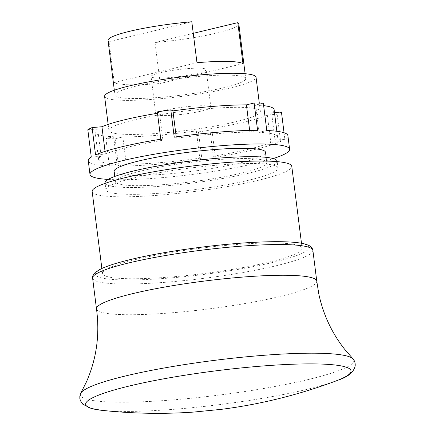 <?xml version="1.0" encoding="UTF-8"?>
<svg xmlns="http://www.w3.org/2000/svg" width="435" height="435" viewBox="0 0 435 435"><rect width="100%" height="100%" fill="white"/><g stroke="black" fill="none" stroke-linecap="round" stroke-linejoin="round"><path stroke-width="0.33" stroke-dasharray="2.17 1.63" d="M134.04 119.908A76.321 9.695 172.8 0 0 108.913 130.456A76.321 9.695 172.8 0 0 154.338 133.616A76.321 9.695 172.8 0 0 235.221 121.876A76.321 9.695 172.8 0 0 260.347 111.327A76.321 9.695 172.8 0 0 214.923 108.168A76.321 9.695 172.8 0 0 134.04 119.908M104.607 96.391A76.321 9.695 172.8 0 0 150.031 99.544A76.321 9.695 172.8 0 0 230.92 87.81A76.321 9.695 -7.2 0 0 256.041 77.256M157.497 113.258A90.192 11.462 -7.2 0 1 159.466 112.937L162.913 140.244A90.192 11.462 172.8 0 0 105.395 154.061L95.548 154.865M87.826 129.777L97.668 128.967L101.121 156.279A90.192 11.462 172.8 0 0 98.598 159.509A90.192 11.462 172.8 0 0 117.086 164.055L109.381 165.904A100.599 12.784 172.8 0 1 88.272 160.809M281.434 112.007A100.599 12.784 172.8 0 1 277.16 114.226L267.318 115.036A90.192 11.462 -7.2 0 1 209.795 128.847L211.932 129.891A100.599 12.784 172.8 0 1 198.463 131.93L196.321 130.891A90.192 11.462 -7.2 0 1 122.833 136.927L115.128 138.776A100.599 12.784 172.8 0 1 105.933 138.596L113.638 136.748A90.192 11.462 -7.2 0 1 95.145 132.196A90.192 11.462 -7.2 0 1 97.668 128.967M274.49 112.578L271.587 112.817L275.04 140.124A90.192 11.462 172.8 0 0 277.563 136.9A90.192 11.462 172.8 0 0 259.075 132.349L266.775 130.5M263.327 103.187L255.622 105.036A90.192 11.462 -7.2 0 1 263.637 105.651M274.11 109.587A90.192 11.462 -7.2 0 1 271.587 112.817M157.323 111.893L159.466 112.937M126.286 164.234A90.192 11.462 172.8 0 0 199.774 158.199L201.911 159.243A100.599 12.784 172.8 0 1 118.581 166.083L126.286 164.234L122.833 136.927M196.321 130.891L199.774 158.199M213.242 156.16A90.192 11.462 172.8 0 0 270.766 142.348L280.608 141.538A100.599 12.784 -7.2 0 1 215.385 157.204L213.242 156.16L209.795 128.847M267.318 115.036L270.766 142.348M255.622 105.036L259.075 132.349M249.652 130.413L249.875 132.169A90.192 11.462 172.8 0 0 176.387 138.205L174.245 137.161M176.218 136.884L176.387 138.205M105.052 151.369L105.395 154.061M113.638 136.748L117.086 164.055M275.04 140.124L284.881 139.32A100.599 12.784 172.8 0 0 287.888 135.595M249.875 132.169L257.58 130.321M162.913 140.244L160.776 139.205M101.121 156.279L91.279 157.084M115.128 138.776L118.581 166.083M284.05 132.735L284.881 139.32M277.16 114.226L280.608 141.538M108.206 179.416A100.599 12.784 172.8 0 0 203.634 172.896A100.599 12.784 172.8 0 0 217.108 170.857A100.599 12.784 172.8 0 0 273.207 158.574M105.933 138.596L109.381 165.904M211.932 129.891L215.385 157.204M198.463 131.93L201.911 159.243M114.09 171.423A76.321 9.695 172.8 0 0 159.509 174.576A76.321 9.695 172.8 0 0 240.397 162.842A76.321 9.695 172.8 0 0 265.519 152.293M140.505 171.113A76.321 9.695 172.8 0 0 115.384 181.661A76.321 9.695 172.8 0 0 160.803 184.821A76.321 9.695 172.8 0 0 241.691 173.086A76.321 9.695 -7.2 0 0 266.813 162.532A76.321 9.695 -7.2 0 0 221.393 159.379A76.321 9.695 -7.2 0 0 140.505 171.113M136.633 85.972A65.913 8.374 172.8 0 0 114.932 95.086A65.913 8.374 172.8 0 0 154.164 97.81A65.913 8.374 172.8 0 0 224.02 87.674A65.913 8.374 -7.2 0 0 245.715 78.561A65.913 8.374 -7.2 0 0 206.489 75.837A65.913 8.374 -7.2 0 0 136.633 85.972M238.81 23.876A65.913 8.374 -7.2 0 1 217.108 32.984A65.913 8.374 172.8 0 1 155.034 42.516L160.21 83.482A65.913 8.374 172.8 0 1 114.22 82.59L109.044 41.624L191.797 21.75M155.034 42.516L193.26 33.337M242.964 63.613L160.21 83.482M196.973 62.716L114.22 82.59M160.194 72.743A27.753 3.529 172.8 0 0 151.059 76.576A27.753 3.529 172.8 0 0 167.578 77.724A27.753 3.529 172.8 0 0 196.99 73.455A27.753 3.529 172.8 0 0 206.125 69.622A27.753 3.529 172.8 0 0 189.606 68.474A27.753 3.529 172.8 0 0 160.194 72.743M164.941 110.294A27.753 3.529 172.8 0 0 155.801 114.128A27.753 3.529 172.8 0 0 172.32 115.275A27.753 3.529 172.8 0 0 201.731 111.007A27.753 3.529 172.8 0 0 210.866 107.173A27.753 3.529 172.8 0 0 194.353 106.026A27.753 3.529 172.8 0 0 164.941 110.294M105.058 182.966A86.723 11.022 172.8 0 0 156.676 186.555A86.723 11.022 172.8 0 0 248.586 173.217A86.723 11.022 -7.2 0 0 277.138 161.227L278.003 168.057A86.723 11.022 -7.2 0 1 249.451 180.046A86.723 11.022 172.8 0 1 157.535 193.379A86.723 11.022 172.8 0 1 105.917 189.796L105.058 182.966M278.003 168.057A86.723 11.022 -7.2 0 0 226.385 164.468A86.723 11.022 -7.2 0 0 134.469 177.806A86.723 11.022 172.8 0 0 105.917 189.796M92.155 191.536A100.599 12.784 172.8 0 0 152.027 195.696A100.599 12.784 172.8 0 0 258.651 180.226A100.599 12.784 -7.2 0 0 291.771 166.317M135.622 259.559A100.599 12.784 172.8 0 0 102.502 273.463A100.599 12.784 172.8 0 0 162.38 277.622A100.599 12.784 172.8 0 0 268.999 262.153A100.599 12.784 -7.2 0 0 302.118 248.249A100.599 12.784 -7.2 0 0 242.241 244.089A100.599 12.784 -7.2 0 0 135.622 259.559M316.762 281.108A111.007 14.105 -7.2 0 1 280.211 296.425A111.007 14.105 172.8 0 1 162.668 313.488A111.007 14.105 172.8 0 1 96.494 308.937M80.524 393.648A137.841 17.514 172.8 0 0 157.791 400.967A137.841 17.514 172.8 0 0 308.448 379.472A137.841 17.514 -7.2 0 0 353.296 359.19M336.157 380.886A133.73 16.992 -7.2 0 1 306.979 389.379A133.73 16.992 172.8 0 1 102.519 410.401M131.022 259.467A107.537 13.664 172.8 0 0 122.915 279.922A107.537 13.664 172.8 0 0 273.599 262.245A107.537 13.664 -7.2 0 0 281.706 241.789A107.537 13.664 -7.2 0 0 131.022 259.467M92.611 278.183A111.007 14.105 172.8 0 0 158.677 282.772A111.007 14.105 172.8 0 0 276.328 265.703A111.007 14.105 -7.2 0 0 312.874 250.359M108.913 130.456L108.146 124.399M277.563 136.9L276.85 131.283M98.598 159.509L95.145 132.196M114.726 176.469L115.384 181.661M260.347 111.327L259.303 103.062M266.16 157.339L266.813 162.532M114.323 90.235L114.932 95.086M245.106 73.711L245.715 78.561M155.801 114.128L151.059 76.576M210.866 107.173L206.125 69.622M102.502 273.463L101.872 268.471M301.488 243.252L302.118 248.249"/><path stroke-width="0.65" d="M259.303 103.062L256.041 77.256A76.321 9.695 -7.2 0 0 210.616 74.102A76.321 9.695 -7.2 0 0 129.733 85.836A76.321 9.695 172.8 0 0 104.607 96.391L108.146 124.399M273.207 158.574A100.599 12.784 172.8 0 0 289.612 149.249A100.599 12.784 172.8 0 0 188.203 149.172A100.599 12.784 172.8 0 0 89.996 174.468L88.272 160.809A100.599 12.784 172.8 0 1 91.279 157.084L87.826 129.777A100.599 12.784 172.8 0 1 92.1 127.558L101.942 126.748A90.192 11.462 -7.2 0 1 157.497 113.258M284.05 132.735L281.434 112.007L274.49 112.578M263.637 105.651A90.192 11.462 -7.2 0 1 274.11 109.587L276.85 131.283M289.612 149.249L287.888 135.595A100.599 12.784 172.8 0 0 266.775 130.5L263.327 103.187A100.599 12.784 172.8 0 0 254.127 103.008L246.422 104.857L249.652 130.413M92.1 127.558L95.548 154.865A100.599 12.784 -7.2 0 1 160.776 139.205L157.323 111.893A100.599 12.784 172.8 0 1 170.797 109.854L172.934 110.892A90.192 11.462 -7.2 0 1 246.422 104.857M172.934 110.892L176.218 136.884M101.942 126.748L105.052 151.369M254.127 103.008L257.58 130.321A100.599 12.784 172.8 0 0 174.245 137.161L170.797 109.854M89.996 174.468A100.599 12.784 172.8 0 0 108.206 179.416M266.16 157.339L265.519 152.293A76.321 9.695 172.8 0 0 220.099 149.134A76.321 9.695 172.8 0 0 139.211 160.874A76.321 9.695 172.8 0 0 114.09 171.423L114.726 176.469M193.26 33.337L237.793 22.647L242.964 63.613A65.913 8.374 172.8 0 0 196.973 62.716L191.797 21.75A65.913 8.374 -7.2 0 0 129.722 31.282A65.913 8.374 172.8 0 0 108.027 40.395A65.913 8.374 172.8 0 0 109.044 41.624M237.793 22.647A65.913 8.374 -7.2 0 1 238.81 23.876L245.106 73.711M277.193 161.63L277.138 161.227A86.723 11.022 -7.2 0 0 225.52 157.644A86.723 11.022 -7.2 0 0 133.61 170.977A86.723 11.022 172.8 0 0 105.058 182.966L105.107 183.369M301.488 243.252L291.771 166.317A100.599 12.784 -7.2 0 0 231.893 162.157A100.599 12.784 -7.2 0 0 125.269 177.627A100.599 12.784 172.8 0 0 92.155 191.536L101.872 268.471M80.72 393.256L86.347 382.088C96.57 358.918 99.952 334.531 96.494 308.937A111.007 14.105 172.8 0 1 96.488 308.904A111.007 14.105 172.8 0 1 133.034 293.56A111.007 14.105 -7.2 0 1 250.685 276.491A111.007 14.105 -7.2 0 1 316.756 281.081A111.007 14.105 -7.2 0 1 316.762 281.108L318.839 294.12C323.259 314.614 331.818 332.944 344.515 349.104L353.008 358.859A137.841 17.514 -7.2 0 1 353.296 359.19C354.764 361.088 355.395 363.328 355.172 365.911C353.775 372.175 348.016 376.944 337.913 380.217A133.73 16.992 -7.2 0 1 336.157 380.886C316.348 388.286 296.175 394.453 275.643 399.39C257.661 403.713 239.533 407.029 221.263 409.351L193.869 412.059C163.429 414.202 132.98 413.647 102.519 410.401A133.73 16.992 172.8 0 1 100.654 410.189L91.089 408.405L82.813 404.229L80.399 400.684L79.839 398.503L79.828 396.258L80.524 393.648A137.841 17.514 172.8 0 1 80.72 393.256A137.841 17.514 172.8 0 1 125.693 375.916A137.841 17.514 -7.2 0 1 265.807 355.145A137.841 17.514 -7.2 0 1 353.008 358.859M100.654 410.189A133.73 16.992 172.8 0 1 129.679 385.927A133.73 16.992 -7.2 0 1 297.97 364.057A133.73 16.992 -7.2 0 1 337.913 380.217M312.874 250.359A111.007 14.105 -7.2 0 0 246.803 245.764A111.007 14.105 -7.2 0 0 129.151 262.838A111.007 14.105 172.8 0 0 92.611 278.183C92.215 276.502 93.112 274.567 95.308 272.381L100.006 269.368C106.439 266.149 116.651 262.865 130.641 259.51C164.854 251.169 219.854 243.714 258.988 242.105C268.607 241.686 277.1 241.577 284.457 241.789C292.701 242.023 299.155 242.665 303.82 243.725C311.987 245.96 312.058 247.727 312.874 250.359L316.756 281.081M108.027 40.395L114.323 90.235M96.488 308.904L92.611 278.183"/></g></svg>

